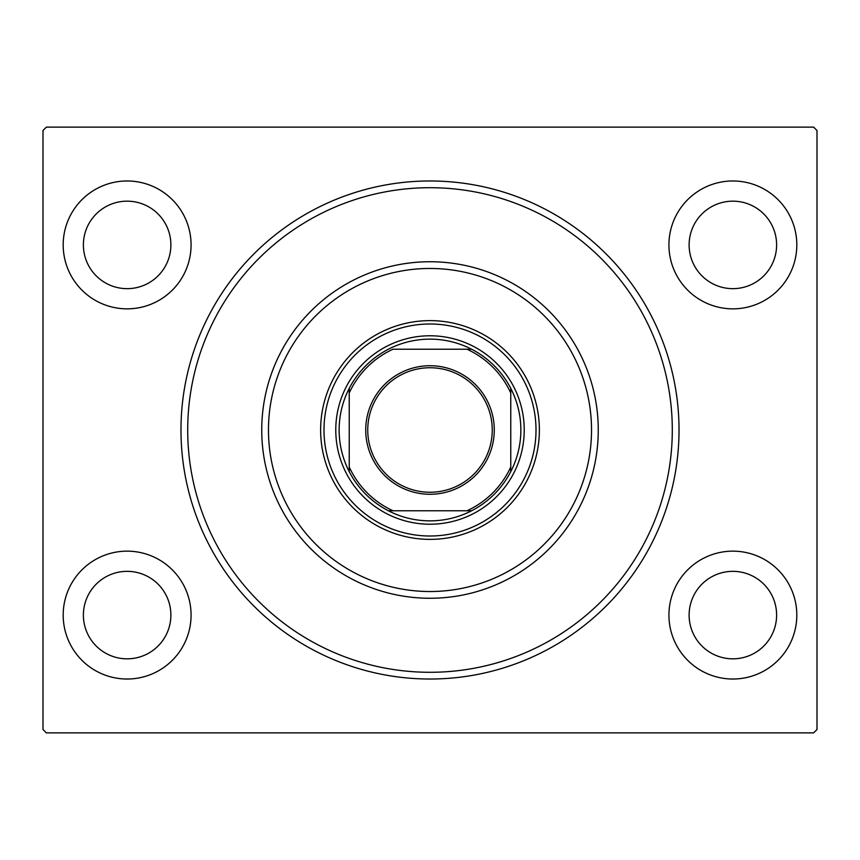 <?xml version="1.0" encoding="UTF-8"?>
<svg xmlns="http://www.w3.org/2000/svg" width="860" height="860" viewBox="0 0 860 860"><rect width="100%" height="100%" fill="white"/><g stroke="black" fill="none" stroke-linecap="round" stroke-linejoin="round"><path stroke-width="1.29" d="M180.976 430A249.024 249.024 0 0 1 430 180.976A249.024 249.024 0 0 1 679.024 430A249.024 249.024 0 0 1 430 679.024A249.024 249.024 0 0 1 180.976 430M796.812 244.917A63.941 63.941 0 0 0 732.87 180.976A63.941 63.941 0 0 0 668.929 244.917A63.941 63.941 0 0 0 732.87 308.848A63.941 63.941 0 0 0 796.812 244.917M191.071 244.917A63.941 63.941 0 0 0 127.13 180.976A63.941 63.941 0 0 0 63.188 244.917A63.941 63.941 0 0 0 127.13 308.848A63.941 63.941 0 0 0 191.071 244.917M191.071 615.083A63.941 63.941 0 0 0 127.13 551.153A63.941 63.941 0 0 0 63.188 615.083A63.941 63.941 0 0 0 127.13 679.024A63.941 63.941 0 0 0 191.071 615.083M796.812 615.083A63.941 63.941 0 0 0 732.87 551.153A63.941 63.941 0 0 0 668.929 615.083A63.941 63.941 0 0 0 732.87 679.024A63.941 63.941 0 0 0 796.812 615.083M776.612 615.083A43.752 43.752 0 0 0 732.87 571.341A43.752 43.752 0 0 0 689.118 615.083A43.752 43.752 0 0 0 732.87 658.835A43.752 43.752 0 0 0 776.612 615.083M170.882 615.083A43.752 43.752 0 0 0 127.13 571.341A43.752 43.752 0 0 0 83.388 615.083A43.752 43.752 0 0 0 127.13 658.835A43.752 43.752 0 0 0 170.882 615.083M170.882 244.917A43.752 43.752 0 0 0 127.13 201.165A43.752 43.752 0 0 0 83.388 244.917A43.752 43.752 0 0 0 127.13 288.659A43.752 43.752 0 0 0 170.882 244.917M776.612 244.917A43.752 43.752 0 0 0 732.87 201.165A43.752 43.752 0 0 0 689.118 244.917A43.752 43.752 0 0 0 732.87 288.659A43.752 43.752 0 0 0 776.612 244.917M46.365 127.13L813.635 127.13L817 130.494L817 729.506L813.635 732.87L46.365 732.87L43 729.506L43 130.494L46.365 127.13M268.471 430A161.529 161.529 0 0 0 430 591.529A161.529 161.529 0 0 0 591.529 430A161.529 161.529 0 0 0 430 268.471A161.529 161.529 0 0 0 268.471 430M598.259 430A168.259 168.259 0 0 1 430 598.259A168.259 168.259 0 0 1 261.741 430A168.259 168.259 0 0 1 430 261.741A168.259 168.259 0 0 1 598.259 430M323.994 430A106.006 106.006 0 0 1 430 323.994A106.006 106.006 0 0 1 536.006 430A106.006 106.006 0 0 1 430 536.006A106.006 106.006 0 0 1 323.994 430M539.37 430A109.37 109.37 0 0 0 430 320.629A109.37 109.37 0 0 0 320.629 430A109.37 109.37 0 0 0 430 539.37A109.37 109.37 0 0 0 539.37 430M672.294 430A242.294 242.294 0 0 1 430 672.294A242.294 242.294 0 0 1 187.706 430A242.294 242.294 0 0 1 430 187.706A242.294 242.294 0 0 1 672.294 430M365.726 430A64.274 64.274 0 0 1 430 365.726A64.274 64.274 0 0 1 494.274 430A64.274 64.274 0 0 1 430 494.274A64.274 64.274 0 0 1 365.726 430M492.253 430A62.253 62.253 0 0 0 430 367.747A62.253 62.253 0 0 0 367.747 430A62.253 62.253 0 0 0 430 492.253A62.253 62.253 0 0 0 492.253 430M339.141 430A90.859 90.859 0 0 0 349.235 471.624L349.235 467.012L349.235 471.624A90.859 90.859 0 0 0 471.624 510.765L467.012 510.765L471.624 510.765A90.859 90.859 0 0 0 510.765 388.376L510.765 392.988L510.765 388.376A90.859 90.859 0 0 0 471.624 349.235L392.988 349.235A88.838 88.838 0 0 0 349.235 392.988L349.235 467.012A88.838 88.838 0 0 0 392.988 510.765L467.012 510.765A88.838 88.838 0 0 0 510.765 467.012L510.765 392.988A88.838 88.838 0 0 0 467.012 349.235L471.624 349.235A90.859 90.859 0 0 0 349.235 388.376L349.235 392.988L349.235 388.376A90.859 90.859 0 0 0 339.141 430M524.224 430A94.224 94.224 0 0 1 430 524.224A94.224 94.224 0 0 1 335.776 430A94.224 94.224 0 0 1 430 335.776A94.224 94.224 0 0 1 524.224 430M510.765 471.624L510.765 467.012L510.765 471.624M388.376 510.765L392.988 510.765L388.376 510.765"/></g></svg>
